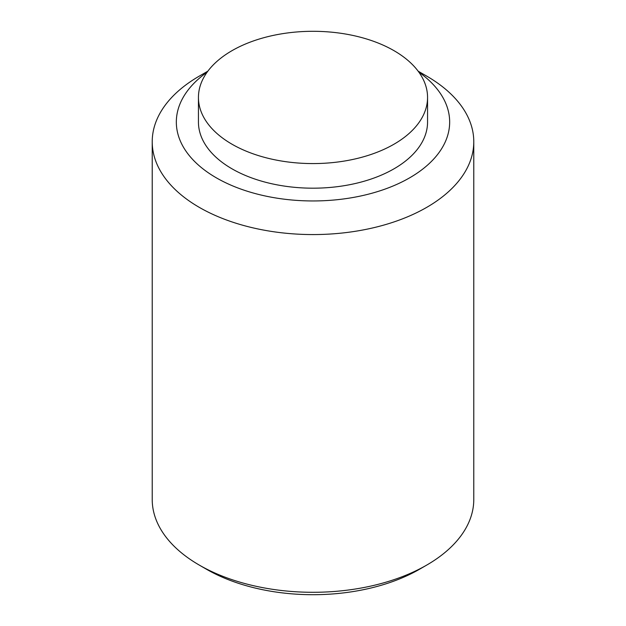 <?xml version="1.0" encoding="UTF-8"?>
<svg xmlns="http://www.w3.org/2000/svg" width="626" height="626" viewBox="0 0 626 626"><rect width="100%" height="100%" fill="white"/><g stroke="black" fill="none" stroke-linecap="round" stroke-linejoin="round"><path stroke-width="0.94" d="M207.159 72.139A136.664 78.899 0 0 0 216.361 177.847A136.664 78.899 0 0 0 404.654 180.578A136.664 78.899 0 0 0 418.841 72.139M198.442 97.437L198.442 122.054A114.558 66.137 0 0 0 231.996 168.817A114.558 66.137 0 0 0 356.836 183.152A114.558 66.137 0 0 0 427.558 122.054L427.558 97.437A114.558 66.137 0 0 0 313 31.3A114.558 66.137 0 0 0 198.442 97.437A114.558 66.137 0 0 0 231.996 144.207A114.558 66.137 0 0 0 356.836 158.542A114.558 66.137 0 0 0 427.558 97.437M207.871 71.161L199.311 76.106A160.78 92.828 0 0 0 152.22 141.742L152.22 499.47A160.78 92.828 0 0 0 199.311 565.106L206.416 569.214A150.733 87.022 0 0 0 419.584 569.214L426.689 565.106A160.78 92.828 0 0 0 473.78 499.47L473.78 141.742A160.78 92.828 0 0 0 426.689 76.106L418.129 71.161M206.416 569.214L199.311 565.106A160.78 92.828 0 0 0 426.689 565.106M152.22 141.742A160.78 92.828 0 0 0 199.311 207.378A160.78 92.828 0 0 0 374.528 227.504A160.78 92.828 0 0 0 473.78 141.742"/></g></svg>
